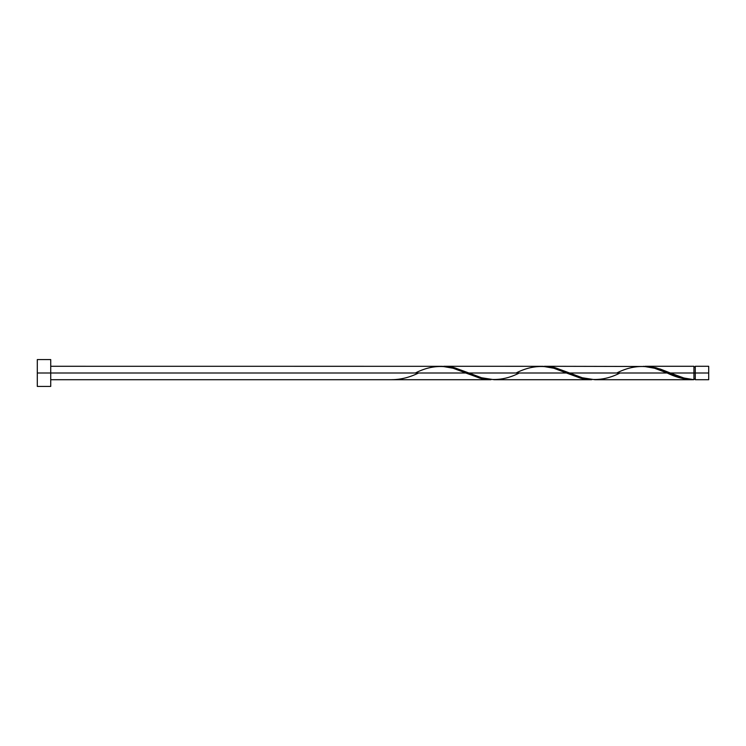 <?xml version="1.0" encoding="UTF-8"?>
<svg xmlns="http://www.w3.org/2000/svg" width="746" height="746" viewBox="0 0 746 746"><rect width="100%" height="100%" fill="white"/><g stroke="black" fill="none" stroke-linecap="round" stroke-linejoin="round"><path stroke-width="1.12" d="M708.7 379.714L708.7 366.286L708.7 373L695.272 373L695.272 366.286L695.272 379.714L708.7 379.714L708.7 373L670.365 373L683.821 377.998L693.929 379.677L693.929 366.286L693.929 373L695.272 373L695.272 379.714M37.3 386.428L37.3 359.572L37.3 386.428L50.728 386.428L50.728 373L37.3 373L465.718 373L50.728 373L50.728 359.572L50.728 386.428M50.728 379.714L490.915 379.714L480.126 378.25L453.148 368.254L442.126 366.314L50.728 366.286M415.363 373C432.167 364.337 448.952 364.337 465.718 373L481.319 378.548L490.915 379.714M594.814 379.714L692.325 379.714L680.548 377.98L667.138 373L569.655 373L582.225 377.746L594.814 379.714M542.892 366.314L555.248 367.75L569.655 373L667.138 373C676.081 377.392 685.005 379.621 693.929 379.677L692.325 379.714M494.104 379.714L591.625 379.714L580.836 378.25L566.428 373L468.945 373L481.515 377.746L494.104 379.714M442.182 366.314L454.538 367.75L468.945 373L566.428 373L582.029 378.548L591.625 379.714M643.602 366.314L655.958 367.75L670.365 373L693.929 373L693.929 379.677C686.068 378.996 678.207 376.767 670.365 373L660.359 369.084L649.169 366.491L544.459 366.286M616.783 373C633.587 364.337 650.372 364.337 667.138 373L654.568 368.254L643.546 366.314M443.749 366.286L542.836 366.314L553.858 368.254L566.428 373C549.662 364.337 532.877 364.337 516.073 373M391.799 379.677L391.799 379.677C400.723 379.621 409.647 377.392 418.59 373M667.138 373L667.95 373.336M620.01 373C603.206 381.663 586.421 381.663 569.655 373L554.054 367.452L542.864 366.323M519.3 373C502.496 381.663 485.711 381.663 468.945 373L453.344 367.452L442.154 366.323M693.929 379.043L695.272 379.043M645.169 366.286L693.929 366.286M37.3 359.572L50.728 359.572M693.929 366.957L695.272 366.957M695.272 366.286L708.7 366.286"/></g></svg>

